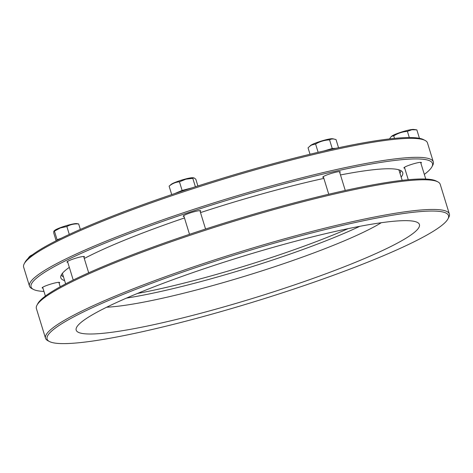 <?xml version="1.0" encoding="UTF-8"?>
<svg xmlns="http://www.w3.org/2000/svg" width="473" height="473" viewBox="0 0 473 473"><rect width="100%" height="100%" fill="white"/><g stroke="black" fill="none" stroke-linecap="round" stroke-linejoin="round"><path stroke-width="0.71" d="M338.538 147.736L336.019 139.547L332.442 138.737A11.807 1.419 162.9 0 0 331.674 138.725A11.807 1.419 162.9 0 0 327.73 139.352A11.807 1.419 162.9 0 0 310.643 145.448L308.047 147.848L310.016 154.239M309.324 146.595L311.536 145.069L315.586 144.017L318.14 152.306M323.904 150.976L332.229 148.504L335.806 148.327M315.586 144.017C319.872 141.498 324.531 140.114 329.575 139.866L332.229 148.504M333.566 138.879L330.988 139.145L329.575 139.866M326.009 150.497A11.547 1.389 -17.1 0 1 333.849 148.747M171.711 194.604L169.121 186.179L171.072 184.446A11.807 1.419 162.9 0 1 179.651 180.733A11.807 1.419 162.9 0 1 185.493 178.995A11.807 1.419 162.9 0 1 192.872 177.742L194.042 177.901L195.81 179.208L197.891 185.966M174.602 193.628L182.111 190.448L192.032 187.858M169.121 186.179C172.196 183.589 175.637 182.135 179.456 181.809L182.111 190.448M193.829 177.854L192.801 178.327L195.396 186.77M192.801 178.327L185.859 179.202L179.456 181.809M176.92 192.848A11.547 1.389 -17.1 0 1 177.671 192.517A11.547 1.389 -17.1 0 1 189.59 188.656M56.145 240.775L53.798 233.154C53.656 231.338 53.869 230.664 54.43 231.126L53.975 231.049L54.833 230.298A11.807 1.419 162.9 0 1 56.322 229.381A11.807 1.419 162.9 0 1 60.639 227.554A11.807 1.419 162.9 0 1 76.632 223.593L78.654 223.936L80.339 229.423M56.89 240.396L57.091 239.764L61.366 238.179M78.654 223.936C74.391 223.652 70.459 224.509 66.859 226.52L60.378 227.956L54.43 231.126L57.091 239.764M66.859 226.52L69.289 234.413M30.922 255.964L29.291 256.774L27.877 258.654M32.483 254.758A11.807 1.419 162.9 0 0 30.254 255.952A11.807 1.419 162.9 0 0 30.018 256.141L29.291 256.774M389.51 138.914L391.059 136.774L392.478 136.017L393.731 135.893L394.494 138.382M393.731 135.893C397.911 133.25 402.464 131.736 407.401 131.358L409.305 137.548M407.401 131.358L411.841 129.744L416.843 129.856L419.445 138.317M415.897 129.72L413.579 129.436A11.807 1.419 162.9 0 0 402.369 131.784A11.807 1.419 162.9 0 0 391.78 136.141L391.059 136.774M398.603 169.73A176.045 21.149 -17.1 0 1 399.212 170.777L402.156 180.349M65.635 283.877L62.69 274.305A176.045 21.149 -17.1 0 1 62.602 273.092M49.476 341.541L47.909 340.726A211.254 25.376 -17.1 0 1 45.52 338.242A211.254 25.376 -17.1 0 1 147.121 283.469A211.254 25.376 -17.1 0 1 356.246 220.826A211.254 25.376 -17.1 0 1 449.35 214.009A211.254 25.376 -17.1 0 1 448.771 217.403L447.931 218.958A209.988 25.229 162.9 0 0 355.962 222.357A209.988 25.229 162.9 0 0 137.708 288.607A209.988 25.229 162.9 0 0 49.476 341.541A209.988 25.229 162.9 0 0 139.647 332.306A209.988 25.229 162.9 0 0 447.931 218.958M449.35 214.009L440.221 184.346A211.254 25.376 162.9 0 0 437.838 181.863A211.254 25.376 162.9 0 0 347.117 191.157A211.254 25.376 162.9 0 0 36.977 305.186A211.254 25.376 162.9 0 0 36.397 308.579L45.52 338.242M381.303 222.718A158.437 19.032 -17.1 0 1 160.034 298.765A158.437 19.032 -17.1 0 1 106.697 307.202M359.799 226.319A158.437 19.032 -17.1 0 1 157.976 292.083A158.437 19.032 -17.1 0 1 126.51 298.091M340.294 230.321A179.563 21.575 -17.1 0 1 417.405 222.422A179.563 21.575 -17.1 0 1 341.949 267.688A179.563 21.575 -17.1 0 1 155.315 324.342A179.563 21.575 -17.1 0 1 76.673 327.245A179.563 21.575 -17.1 0 1 340.294 230.321M36.977 305.186L37.81 303.631A209.988 25.229 -17.1 0 1 346.094 190.288A209.988 25.229 -17.1 0 1 436.272 181.053L437.838 181.863M61.372 274.819A177.452 21.32 162.9 0 0 63.477 276.865M399.998 173.337A177.452 21.32 162.9 0 0 400.584 170.463M404.705 168.104A9.153 1.1 -17.1 0 1 403.907 167.909A9.153 1.1 -17.1 0 1 405.278 166.827A9.153 1.1 -17.1 0 1 414.957 163.41A9.153 1.1 -17.1 0 1 421.402 162.523A9.153 1.1 -17.1 0 1 420.858 163.132M323.562 177.405A9.153 1.1 -17.1 0 1 322.763 177.209A9.153 1.1 -17.1 0 1 324.135 176.133A9.153 1.1 -17.1 0 1 333.814 172.71A9.153 1.1 -17.1 0 1 340.264 171.823A9.153 1.1 -17.1 0 1 339.715 172.438M183.997 216.403A9.153 1.1 -17.1 0 1 183.199 216.208A9.153 1.1 -17.1 0 1 184.571 215.132A9.153 1.1 -17.1 0 1 194.249 211.709A9.153 1.1 -17.1 0 1 200.7 210.828A9.153 1.1 -17.1 0 1 200.15 211.437M67.757 262.255A9.153 1.1 -17.1 0 1 66.959 262.06A9.153 1.1 -17.1 0 1 68.331 260.984A9.153 1.1 -17.1 0 1 78.01 257.56A9.153 1.1 -17.1 0 1 84.46 256.679A9.153 1.1 -17.1 0 1 83.91 257.288M42.937 288.098A9.153 1.1 -17.1 0 1 42.138 287.903A9.153 1.1 -17.1 0 1 43.51 286.827A9.153 1.1 -17.1 0 1 53.189 283.404A9.153 1.1 -17.1 0 1 59.639 282.523A9.153 1.1 -17.1 0 1 59.09 283.132M433.315 161.896L427.48 142.917A211.254 25.376 162.9 0 0 425.091 140.44A211.254 25.376 162.9 0 0 334.376 149.728A211.254 25.376 162.9 0 0 55.311 242.294A211.254 25.376 162.9 0 0 24.229 263.757A211.254 25.376 162.9 0 0 23.65 267.15L29.486 286.13A211.254 25.376 -17.1 0 1 61.153 261.273A211.254 25.376 -17.1 0 1 340.211 168.707A211.254 25.376 -17.1 0 1 433.315 161.896A211.254 25.376 -17.1 0 1 432.736 165.284L431.896 166.839A209.988 25.229 162.9 0 0 339.927 170.239A209.988 25.229 162.9 0 0 121.679 236.488A209.988 25.229 162.9 0 0 33.441 289.423A209.988 25.229 162.9 0 0 43.959 291.427M33.441 289.423L31.874 288.607A211.254 25.376 -17.1 0 1 29.486 286.13M401.151 177.079A178.859 21.486 162.9 0 0 402.724 172.621A178.859 21.486 162.9 0 0 340.489 174.951M323.869 178.398A178.859 21.486 162.9 0 0 200.505 212.596M184.47 217.947A178.859 21.486 162.9 0 0 87.629 256.762A178.859 21.486 162.9 0 0 84.277 258.489M69.324 267.357A178.859 21.486 162.9 0 0 60.816 277.805A178.859 21.486 162.9 0 0 64.63 280.607M24.229 263.757L25.069 262.202A209.988 25.229 -17.1 0 1 333.353 148.859A209.988 25.229 -17.1 0 1 423.524 139.624L425.091 140.44M424.322 174.407A209.988 25.229 162.9 0 0 431.896 166.839M137.436 293.467A158.792 19.08 162.9 0 0 156.971 289.5A158.792 19.08 162.9 0 0 348.163 228.642M345.26 190.465L339.466 171.628M328.741 194.237L323.313 176.595M205.56 229.033L199.902 210.627M189.507 234.324L183.749 215.599M88.682 272.803L83.662 256.478M73.226 280.04L67.509 261.451M60.213 286.786L58.841 282.322M45.384 296.063L42.688 287.294M425.753 179.048L420.609 162.328M408.27 179.71L404.456 167.294"/></g></svg>
